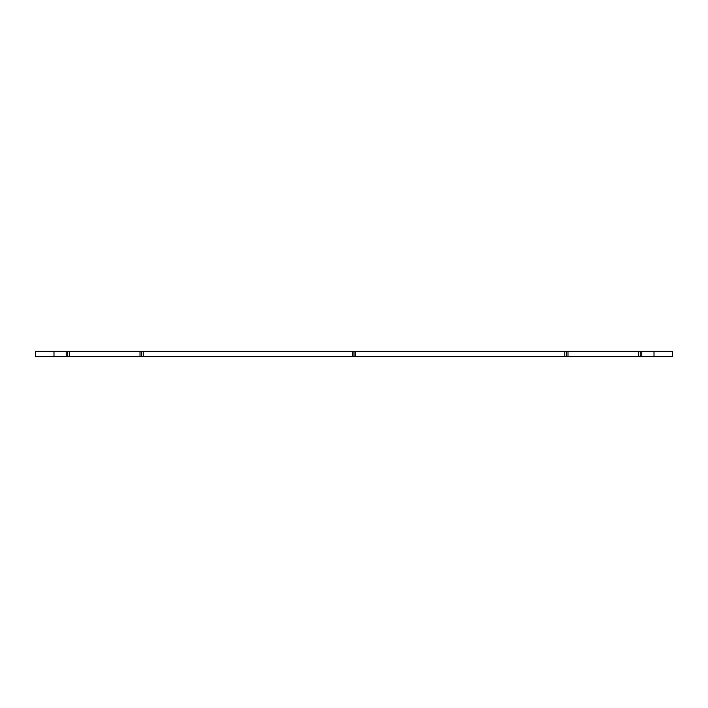 <?xml version="1.0" encoding="UTF-8"?>
<svg xmlns="http://www.w3.org/2000/svg" width="708" height="708" viewBox="0 0 708 708"><rect width="100%" height="100%" fill="white"/><g stroke="black" fill="none" stroke-linecap="round" stroke-linejoin="round"><path stroke-width="1.06" d="M53.985 351.345L35.4 351.345L35.4 356.655L672.6 356.655L672.6 351.345L53.985 351.345L53.985 356.655M66.198 351.345L66.198 356.655M67.791 351.345L67.791 356.655M69.384 351.345L69.384 356.655M140.007 351.345L140.007 356.655M141.6 351.345L141.6 356.655M143.193 351.345L143.193 356.655M352.407 351.345L352.407 356.655M354 351.345L354 356.655M355.593 351.345L355.593 356.655M564.807 351.345L564.807 356.655M566.4 351.345L566.4 356.655M567.993 351.345L567.993 356.655M638.616 351.345L638.616 356.655M640.209 351.345L640.209 356.655M641.802 351.345L641.802 356.655M654.015 351.345L654.015 356.655"/></g></svg>
